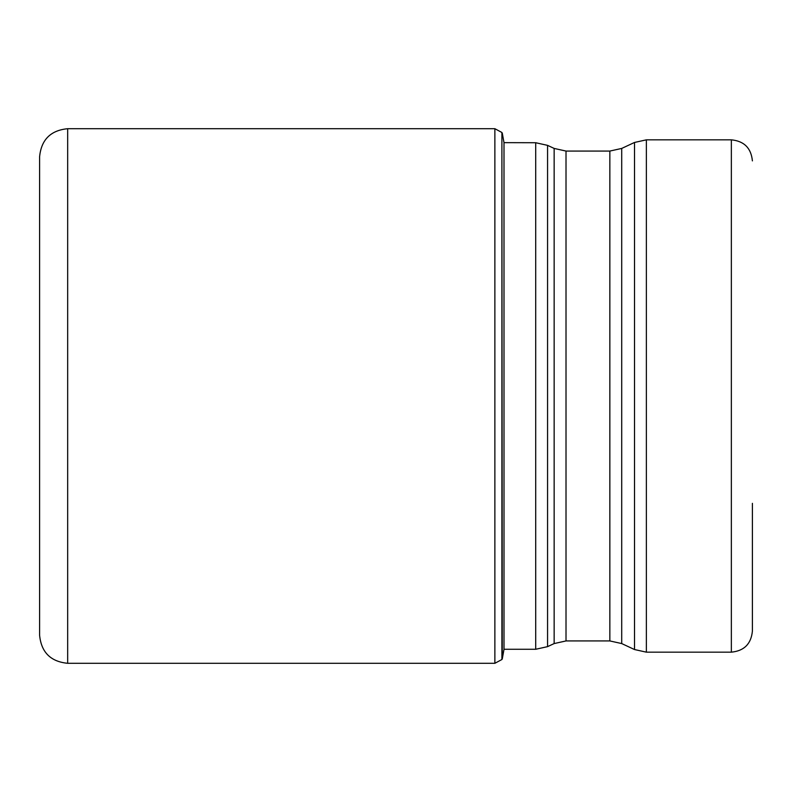<?xml version="1.0" encoding="UTF-8"?>
<svg xmlns="http://www.w3.org/2000/svg" width="792" height="792" viewBox="0 0 792 792"><rect width="100%" height="100%" fill="white"/><g stroke="black" fill="none" stroke-linecap="round" stroke-linejoin="round"><path stroke-width="1.19" d="M502.276 133.076L503.999 142.649L503.999 649.351L502.276 658.924L501.9 132.492L501.9 659.508L494.871 663.3L494.871 128.7L67.666 128.7L67.666 663.3C50.619 661.637 41.263 652.281 39.6 635.233L39.6 156.766L39.6 635.233M634.511 142.461L621.71 148.431L621.71 643.569L634.511 649.539L634.511 142.461L646.371 139.838L731.353 139.838L731.353 652.163C744.134 650.915 751.153 643.906 752.4 631.115L752.4 503.346M503.999 649.272L535.709 649.272L535.709 142.728L503.999 142.649M547.569 395.792L547.569 646.638L554.153 643.569L554.153 148.431L547.569 145.362L547.569 395.792M621.71 643.569L609.85 640.936L609.85 151.064L566.013 151.064L566.013 640.936L554.153 643.569M646.371 139.838L646.371 652.163L634.511 649.539M502.276 658.924L501.9 659.508M67.666 128.7C50.619 130.363 41.263 139.719 39.6 156.766M494.871 663.3L67.666 663.3M494.871 128.7L501.9 132.492M535.709 142.728L547.569 145.362M535.709 649.272L547.569 646.638M609.85 640.936L566.013 640.936M731.353 652.163L646.371 652.163M621.71 148.431L609.85 151.064M566.013 151.064L554.153 148.431M731.353 139.838C744.134 141.085 751.153 148.094 752.4 160.885"/></g></svg>
